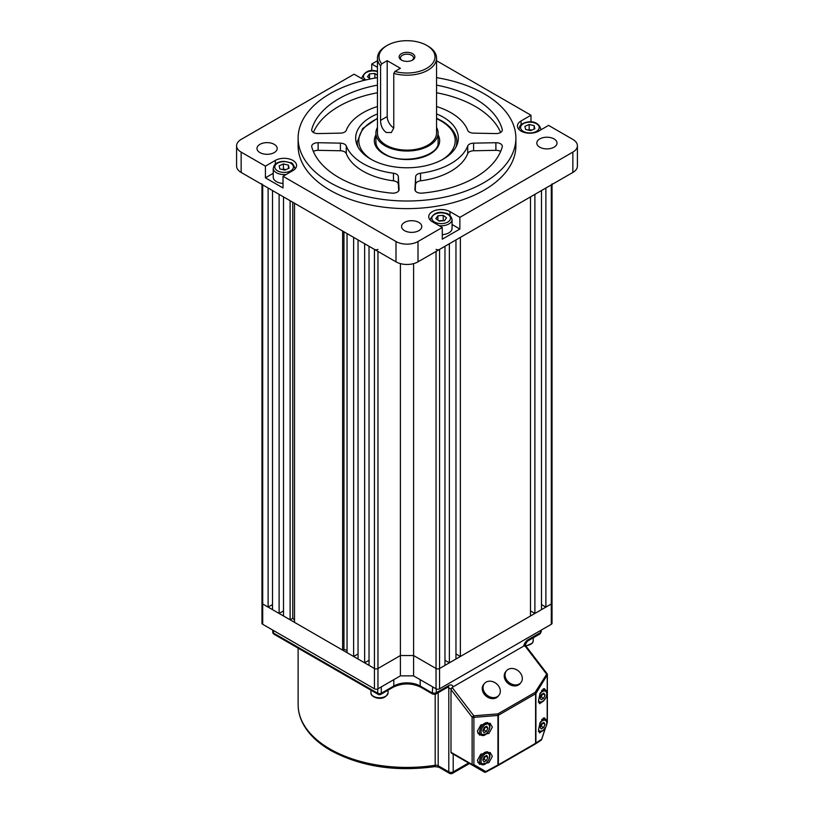 <?xml version="1.0" encoding="UTF-8"?>
<svg xmlns="http://www.w3.org/2000/svg" width="814" height="814" viewBox="0 0 814 814"><rect width="100%" height="100%" fill="white"/><g stroke="black" fill="none" stroke-linecap="round" stroke-linejoin="round"><path stroke-width="1.22" d="M485.083 727.034A3.114 1.801 -60 0 1 484.727 728.388A3.114 1.801 -60 0 1 482.824 730.636L484.035 730.016L486.457 731.41L483.923 732.712L482.773 730.758L484.167 727.502L486.701 726.2L487.851 728.154L486.457 731.41M485.378 726.882L484.035 730.016M485.51 726.81L487.851 728.154M485.083 756.247A3.114 1.801 -60 0 1 484.727 757.6A3.114 1.801 -60 0 1 482.824 759.849L484.035 759.228L486.457 760.622L483.923 761.924L482.773 759.971L484.167 756.715L486.701 755.412L487.851 757.366L486.457 760.622M485.378 756.094L484.035 759.228M485.51 756.023L487.851 757.366M542.277 723.219A3.114 1.801 -60 0 1 541.921 724.582A3.114 1.801 -60 0 1 540.018 726.831L541.229 726.21L543.65 727.604L541.117 728.906L539.967 726.953L541.351 723.697L543.894 722.394L545.034 724.348L543.65 727.604M542.562 723.076L541.229 726.21M542.704 722.995L545.034 724.348M542.277 694.016A3.114 1.801 -60 0 1 541.921 695.37A3.114 1.801 -60 0 1 540.018 697.618L541.229 696.998L543.65 698.392L541.117 699.694L539.967 697.74L541.351 694.484L543.894 693.182L545.034 695.136L543.65 698.392M542.562 693.864L541.229 696.998M542.704 693.793L545.034 695.136M508.099 669.413A9.33 7.428 38.6 0 0 506.389 670.878A9.33 7.428 38.6 0 0 507.987 681.562A9.33 7.428 38.6 0 0 519.251 683.994A9.33 7.428 38.6 0 0 520.97 682.529A9.33 7.428 38.6 0 0 519.363 671.835A9.33 7.428 38.6 0 0 508.099 669.413M506.389 670.878L505.575 671.896A9.33 7.428 38.6 0 0 507.173 682.58A9.33 7.428 38.6 0 0 518.437 685.012A9.33 7.428 38.6 0 0 520.156 683.546L520.97 682.529M486.1 682.112A9.33 7.428 38.6 0 0 484.391 683.577A9.33 7.428 38.6 0 0 485.999 694.261A9.33 7.428 38.6 0 0 497.262 696.692A9.33 7.428 38.6 0 0 498.972 695.227A9.33 7.428 38.6 0 0 497.364 684.533A9.33 7.428 38.6 0 0 486.1 682.112M484.391 683.577L483.577 684.594A9.33 7.428 38.6 0 0 485.185 695.278A9.33 7.428 38.6 0 0 496.448 697.71A9.33 7.428 38.6 0 0 498.158 696.245L498.972 695.227M542.785 701.495L539.57 703.723L538.532 700.498L540.16 693.162L544.546 688.634L545.38 690.018M543.101 730.178L539.57 732.936L538.532 729.71L540.16 722.374L544.546 717.846L545.38 719.23M477.38 731.237L480.83 724.948L490.15 723.27L492.338 727.167L488.899 733.455L479.578 735.123L477.38 731.237M477.38 760.439L480.83 754.161L490.15 752.482L492.338 756.379L488.899 762.657L479.578 764.336L477.38 760.439M452.096 687.423L473.809 715.791A1.557 0.712 85.5 0 1 473.89 717.338L473.89 764.672A1.557 1.007 120 0 1 472.446 765.211L451.312 753.011A1.557 0.895 -60 0 1 450.997 752.299L472.12 764.499L472.12 717.165L450.997 689.56L452.096 687.423L524.684 645.512L525.783 646.377M468.284 762.81A1.557 0.895 -60 0 1 468.274 762.799L484.35 772.079A1.557 1.007 -60 0 0 485.785 771.55L485.866 772.11A1.557 1.557 -60 0 1 484.35 772.079L451.312 753.011M450.997 689.56L450.997 752.299M547.171 722.486L547.222 674.999L535.907 693.528A1.557 0.936 31.4 0 0 535.083 692.409L497.863 713.898A1.557 0.895 60 0 1 498.372 715.272A1.557 0.895 0 0 1 497.934 715.445L473.89 717.338A1.557 0.895 180 0 1 472.12 717.165L473.809 715.791L497.863 713.898A1.557 0.712 85.5 0 1 497.934 715.445L497.934 764.977A1.557 0.895 0 0 0 498.372 764.794L535.592 743.304L535.592 693.782L498.372 715.272L498.372 764.794A1.557 0.895 60 0 1 498.056 765.506A1.557 0.895 60 0 1 498.026 765.526L485.856 772.11A1.557 1.557 0 0 1 484.35 772.079L472.446 765.211A1.557 0.895 120 0 1 472.12 764.499A1.557 0.895 0 0 0 473.89 764.672L485.785 771.55L497.934 764.977L498.005 765.536L485.877 772.099M483.251 771.448L483.251 771.448A1.557 1.557 120 0 0 483.272 771.458L484.35 772.079L483.251 771.448A1.557 0.895 120 0 0 483.262 771.458L468.274 762.799L483.251 771.448M535.297 744.006A1.557 1.353 -123.2 0 0 535.907 743.06L541.615 739.316A1.557 1.353 56.8 0 1 540.944 740.302L535.459 743.894M545.36 727.991L541.595 739.458M547.049 722.863L547.222 722.333A1.557 0.895 0 0 0 547.364 721.957L547.364 674.613A1.557 0.895 180 0 1 547.222 674.999A1.557 0.936 -148.6 0 0 546.398 673.88L524.684 645.512M436.039 249.399A2.493 1.435 0 0 0 439.56 249.399L444.973 246.276L444.973 665.374L439.56 668.498A2.493 1.435 180 0 1 436.039 668.498L413.604 655.545L400.396 655.545L413.604 655.545L436.039 668.498A2.493 1.435 0 0 0 439.56 668.498L551.302 603.978A2.493 1.435 0 0 0 552.034 602.971L552.034 623.29A2.493 1.435 180 0 1 551.302 624.297L439.56 688.817A2.493 1.435 180 0 1 436.039 688.817L413.604 675.864L400.396 675.864L377.961 688.817A2.493 1.435 180 0 1 374.44 688.817L262.698 624.297A2.493 1.435 180 0 1 261.966 623.29L261.966 602.971A2.493 1.435 0 0 0 262.698 603.978L374.44 668.498A2.493 1.435 0 0 0 377.961 668.498L400.396 655.545L400.396 675.864M413.604 263.624L413.604 675.864M368.172 660.785A12.444 7.184 0 0 0 369.027 661.06M370.39 78.948L367.48 76.75L369.536 73.881L374.878 73.474L377.452 75.397M377.452 76.933L376.872 77.737M369.536 78.297L369.536 73.881M374.878 78.083L374.878 73.474M272.507 609.645L272.507 190.547L279.11 194.353L279.11 613.461L272.507 609.645M272.507 604.568L268.111 607.112L268.111 188.003L262.698 184.88L262.698 603.978A2.493 1.435 180 0 1 261.966 602.971L261.966 184.463M449.369 662.83L449.369 243.732L455.962 239.916L455.962 659.025L449.369 662.83L444.973 660.296M268.111 607.112L262.698 603.978L262.698 624.297M552.034 184.463L552.034 602.971A2.493 1.435 180 0 1 551.302 603.978L545.889 607.112L541.493 604.568M534.89 613.461L534.89 194.353L541.493 190.547L541.493 609.645L534.89 613.461L530.494 610.917M460.368 656.481L460.368 237.383L530.494 196.896L530.494 615.995L460.368 656.481L455.962 653.947M400.396 263.624L400.396 655.545L377.961 668.498A2.493 1.435 180 0 1 374.44 668.498L369.027 665.374L369.027 246.276L374.44 249.399A2.493 1.435 0 0 0 377.961 249.399M369.027 660.296L364.631 662.83L358.038 659.025L358.038 239.916L364.631 243.732L364.631 662.83M358.038 653.947L353.632 656.481L347.039 652.675L347.039 233.567L353.632 237.383L353.632 656.481M347.039 650.345A127.798 73.779 180 0 1 343.956 649.369L342.633 650.132L294.505 622.344L294.505 203.246L342.633 231.034L342.633 650.132M294.505 620.197A127.798 73.779 180 0 1 292.765 618.274L290.11 619.81L283.506 615.995L283.506 196.896L290.11 200.702L290.11 619.81M283.506 610.917L279.11 613.461M551.302 624.297L551.302 184.88L545.889 188.003L545.889 607.112M551.302 184.88A2.493 1.435 0 0 0 552.034 183.862M261.966 183.862A2.493 1.435 0 0 0 262.698 184.88M292.765 202.238L292.765 618.274M343.956 231.797L343.956 649.369M274.237 144.343A10.114 5.84 0 0 0 263.217 143.071A10.114 5.84 0 0 0 256.98 148.463A10.114 5.84 0 0 0 259.941 152.594A10.114 5.84 0 0 0 270.96 153.856A10.114 5.84 0 0 0 277.198 148.463A10.114 5.84 0 0 0 274.237 144.343M418.834 222.415A10.114 5.84 0 0 0 407.814 221.143A10.114 5.84 0 0 0 401.577 226.536A10.114 5.84 0 0 0 404.538 230.667A10.114 5.84 0 0 0 415.547 231.929A10.114 5.84 0 0 0 421.794 226.536A10.114 5.84 0 0 0 418.834 222.415M500.63 151.465A6.217 3.592 0 0 0 495.889 150.336L495.889 142.715A6.217 3.592 180 0 1 502.319 146.306A6.217 3.592 180 0 1 502.248 146.866A96.439 55.678 0 0 1 422.11 193.132A6.217 3.592 180 0 1 416.737 192.124A6.217 3.592 180 0 1 414.916 189.591A6.217 3.592 180 0 1 414.916 189.469L415.669 176.587A6.217 3.592 180 0 1 420.533 173.209A62.22 35.918 0 0 0 467.724 145.96A6.217 3.592 180 0 1 473.595 143.152L473.595 150.763A6.217 3.592 0 0 0 467.724 153.581L467.724 145.96M502.248 130.545L502.248 129.416A6.217 3.592 180 0 1 502.319 129.986A6.217 3.592 180 0 1 495.889 133.577L473.595 133.14A6.217 3.592 180 0 1 469.403 132.092A6.217 3.592 180 0 1 467.724 130.332A62.22 35.918 0 0 0 436.548 106.532M377.452 106.532A62.22 35.918 0 0 0 346.276 130.332A6.217 3.592 180 0 1 340.405 133.14L318.111 133.577A6.217 3.592 180 0 1 313.502 132.519A6.217 3.592 180 0 1 311.681 129.986A6.217 3.592 180 0 1 311.752 129.416L311.752 130.545M318.111 142.715L318.111 150.336L340.405 150.763L340.405 143.152L318.111 142.715A6.217 3.592 180 0 0 311.681 146.306A6.217 3.592 180 0 0 311.752 146.866A96.439 55.678 0 0 0 338.807 177.513A96.439 55.678 0 0 0 391.89 193.132A6.217 3.592 180 0 0 399.084 189.591A6.217 3.592 180 0 0 399.084 189.469L398.331 176.587L398.331 184.208A6.217 3.592 0 0 0 393.467 180.83L393.467 173.209A6.217 3.592 180 0 1 398.331 176.587M340.405 143.152A6.217 3.592 180 0 1 346.276 145.96L346.276 153.581A62.22 35.918 0 0 0 363.003 171.164A62.22 35.918 0 0 0 393.467 180.83M346.276 145.96A62.22 35.918 0 0 0 363.003 163.543A62.22 35.918 0 0 0 393.467 173.209M377.452 113.919A51.333 29.63 0 0 0 355.667 138.146A51.333 29.63 0 0 0 370.706 159.096A51.333 29.63 0 0 0 426.638 165.527A51.333 29.63 0 0 0 458.333 138.146A51.333 29.63 0 0 0 443.294 117.185A51.333 29.63 0 0 0 436.548 113.919M377.452 77.645A108.883 62.861 0 0 0 298.117 138.146A108.883 62.861 0 0 0 330.006 182.59A108.883 62.861 0 0 0 448.667 196.225A108.883 62.861 0 0 0 515.883 138.146A108.883 62.861 0 0 0 483.994 93.691A108.883 62.861 0 0 0 436.548 77.645M298.117 138.146L298.117 145.767A108.883 62.861 0 0 0 330.006 190.211A108.883 62.861 0 0 0 448.667 203.836A108.883 62.861 0 0 0 515.883 145.767L515.883 138.146M554.059 138.929A10.114 5.84 0 0 0 543.04 137.668A10.114 5.84 0 0 0 536.802 143.06A10.114 5.84 0 0 0 539.763 147.192A10.114 5.84 0 0 0 550.783 148.453A10.114 5.84 0 0 0 557.02 143.06A10.114 5.84 0 0 0 554.059 138.929M530.982 121.917L530.982 115.232L521.082 120.95A12.444 7.184 0 0 0 517.439 126.028A12.444 7.184 0 0 0 521.082 131.115A12.444 7.184 0 0 0 538.675 131.115L548.575 125.397L572.853 139.418A15.558 8.985 0 0 1 577.411 145.767L577.411 166.087A15.558 8.985 180 0 1 572.853 172.436L572.853 152.116A15.558 8.985 0 0 0 577.411 145.767M530.982 115.232L436.548 60.724M377.452 60.724L371.723 64.021L371.723 70.706M377.452 67.328L371.723 64.021M265.425 166.137L265.425 177.818L283.018 187.973L283.018 176.292L292.918 170.574A12.444 7.184 0 0 0 296.561 165.496A12.444 7.184 0 0 0 288.878 158.862A12.444 7.184 0 0 0 275.325 160.419L265.425 166.137L241.148 152.116A15.558 8.985 0 0 1 236.589 145.767A15.558 8.985 0 0 1 241.148 139.418L354.121 74.186L364.021 79.904A12.444 7.184 0 0 0 364.641 80.24M283.018 176.292L396.001 241.524A15.558 8.985 0 0 0 417.999 241.524L442.277 227.503L442.277 239.184L459.879 229.029L459.879 217.348L449.979 211.63A12.444 7.184 0 0 0 436.416 210.073A12.444 7.184 0 0 0 428.734 216.707A12.444 7.184 0 0 0 432.376 221.784L442.277 227.503M459.879 217.348L572.853 152.116M241.148 152.116L241.148 172.436L396.001 261.843L396.001 241.524M417.999 241.524L417.999 261.843L572.853 172.436M495.889 142.715L473.595 143.152M502.248 129.416A96.439 55.678 0 0 0 436.548 85.144M377.452 85.144A96.439 55.678 0 0 0 311.752 129.416M417.999 261.843A15.558 8.985 180 0 1 396.001 261.843M241.148 172.436A15.558 8.985 180 0 1 236.589 166.087L236.589 145.767M420.533 173.209L420.533 180.83A62.22 35.918 0 0 0 467.724 153.581M495.889 150.336L473.595 150.763M415.282 190.802L415.669 176.587M420.533 180.83A6.217 3.592 0 0 0 415.669 184.208M500.63 132.438A96.439 55.678 0 0 0 436.548 92.765M398.718 190.802L398.331 184.208M346.276 153.581A6.217 3.592 0 0 0 340.405 150.763M318.111 150.336A6.217 3.592 0 0 0 313.37 151.465M377.452 92.765A96.439 55.678 0 0 0 313.37 132.438M459.879 229.029L452.065 224.522M273.229 173.311L265.425 177.818M438.919 220.96A4.67 2.696 180 0 1 440.567 220.645A4.67 2.696 180 0 1 442.938 220.818M439.112 225.671A10.887 6.288 180 0 0 452.065 219.505L452.065 228.388A10.887 6.288 180 0 1 442.277 234.646M438.695 220.787L443.671 220.757M437.901 215.761L443.243 215.354L446.52 217.826L444.464 220.696L439.122 221.103L435.836 218.64L437.901 215.761L437.901 220.187M443.243 220.441L443.243 215.354M412.556 53.653A7.855 4.538 0 0 0 401.444 53.653A7.855 4.538 0 0 0 401.444 60.073L401.444 60.073A7.855 4.538 0 0 0 412.556 60.073A7.855 4.538 0 0 0 412.556 53.653M412.047 60.338A6.532 3.775 0 0 0 413.532 57.947A6.532 3.775 0 0 0 411.619 55.281A6.532 3.775 0 0 0 404.497 54.457A6.532 3.775 0 0 0 400.468 57.947A6.532 3.775 0 0 0 401.953 60.338M436.548 58.13A29.548 17.063 180 0 1 393.773 73.392L394.932 71.449A28.002 16.168 0 0 0 429.863 66.199A28.002 16.168 0 0 0 426.801 45.431L427.899 46.072A29.548 17.063 180 0 1 436.548 58.13L436.548 133.069A29.548 17.063 180 0 1 418.304 148.83A29.548 17.063 180 0 1 386.101 145.126A29.548 17.063 180 0 1 377.452 133.069L377.452 58.13A29.548 17.063 180 0 1 386.101 46.072L387.199 45.431A28.002 16.168 0 0 0 381.735 63.828L380.576 65.771A29.548 17.063 180 0 1 377.452 58.13M393.773 73.392L393.773 128.001L391.3 132.59L386.101 132.428C382.438 129.467 380.596 125.448 380.576 120.38L380.576 65.771M427.899 46.072L426.801 45.431A28.002 16.168 0 0 0 387.199 45.431M377.452 127.452A31.105 17.959 0 0 0 375.895 133.069A31.105 17.959 0 0 0 385.002 145.767A31.105 17.959 0 0 0 418.905 149.654A31.105 17.959 0 0 0 438.105 133.069A31.105 17.959 0 0 0 436.548 127.452M394.932 71.449L400.396 68.295L387.199 60.674L381.735 63.828M380.576 120.38L387.199 116.555L387.199 60.674M387.199 116.555A9.33 5.393 -120 0 0 393.773 127.971M528.072 130.037L529.171 129.548L531.684 130.148A4.67 2.696 180 0 0 531.664 130.148A4.67 2.696 180 0 0 528.317 130.098M525.61 129.446L524.898 126.363L529.171 124.471L534.157 125.661L534.859 128.744L530.586 130.637L525.61 129.446M529.171 129.548L529.171 124.471M534.157 129.06L534.157 125.661M282.56 169.566A4.67 2.696 180 0 1 285.907 169.617A4.67 2.696 180 0 1 285.928 169.617L283.414 169.017L283.414 163.94L288.39 165.13L289.102 168.213L284.829 170.106L279.843 168.915L279.141 165.832L283.414 163.94M283.018 183.435A10.887 6.288 180 0 1 273.229 177.177L273.229 168.295A10.887 6.288 180 0 0 286.192 174.461M282.316 169.505L283.414 169.017M288.39 168.529L288.39 165.13M438.186 692.694L438.186 765.75A3.114 1.801 120 0 0 438.827 767.175L434.849 766.625C395.268 771.977 360.541 766.585 330.657 750.437C317.44 742.785 308.099 733.628 302.625 722.954C299.633 716.992 298.138 710.856 298.117 704.568A108.883 62.861 0 0 0 330.006 749.012A108.883 62.861 0 0 0 435.185 765.282L435.185 694.383M434.849 766.625A3.114 0.661 -98.8 0 0 435.185 765.282A3.114 1.801 180 0 1 438.186 765.75L448.799 771.876L448.799 688.054L447.507 687.311M523.728 646.062A6.217 3.592 120 0 1 527.981 639.794L540.527 632.559L540.527 630.524M436.253 688.929L436.253 692.755L448.799 685.52A3.114 1.801 60 0 1 448.148 686.935L448.148 686.629M453.052 686.863A6.217 3.592 120 0 0 448.799 685.52M453.195 754.1L453.195 771.876L468.589 762.983M420.197 679.67L420.197 686.019L432.295 693.009L432.733 686.914M381.267 686.914L381.267 693.263L393.803 686.019L393.803 679.67M273.473 630.524L273.473 633.068L377.747 693.263L377.747 688.929M420.716 687.158C411.569 682.885 402.431 682.885 393.284 687.158A2.493 1.435 -120 0 0 393.803 686.019A18.661 10.775 180 0 1 420.197 686.019A2.493 1.435 -60 0 0 420.716 687.158L432.814 694.149A2.493 1.435 -60 0 1 432.295 693.009M432.733 692.755A2.493 1.435 180 0 0 436.253 692.755A3.114 1.801 60 0 1 435.612 694.179L448.148 686.935M451.19 688.583A3.114 1.801 180 0 1 448.799 688.054A3.114 1.801 120 0 0 448.392 686.823M452.553 773.3A3.114 1.801 60 0 0 453.195 771.876A3.114 1.801 180 0 1 448.799 771.876A3.114 1.801 120 0 0 449.44 773.3A3.114 3.114 0 0 0 452.553 773.3L469.505 763.512M527.981 639.794A3.114 1.801 60 0 1 527.34 641.218L539.875 633.984A3.114 1.801 -120 0 0 540.527 632.559A2.493 1.435 180 0 0 541.249 631.542L541.249 630.107M381.267 693.263A2.493 1.435 180 0 1 377.747 693.263A2.493 1.435 -60 0 0 378.256 694.403A2.493 2.493 0 0 0 380.749 694.403A2.493 1.435 -120 0 0 381.267 693.263M272.751 632.051A2.493 2.493 0 0 0 273.992 634.208A2.493 1.435 -60 0 1 273.473 633.068A2.493 1.435 180 0 1 272.751 632.051L272.751 630.107M487.637 723.992A6.024 3.48 120 0 0 481.746 728.825A6.024 3.48 120 0 0 482.977 734.92A6.024 3.48 120 0 0 488.878 730.087A6.024 3.48 120 0 0 487.637 723.992M481.919 735.408A7 4.039 -60 0 1 481.125 735.123A7 4.039 -60 0 1 480.779 727.675A7 4.039 -60 0 1 487.332 722.71A7 4.039 -60 0 1 488.125 722.995L487.321 722.537M487.637 753.204A6.024 3.48 120 0 0 481.746 758.038A6.024 3.48 120 0 0 482.977 764.132A6.024 3.48 120 0 0 488.878 759.299A6.024 3.48 120 0 0 487.637 753.204M481.919 764.621A7 4.039 -60 0 1 481.125 764.336A7 4.039 -60 0 1 480.779 756.888A7 4.039 -60 0 1 487.332 751.922A7 4.039 -60 0 1 488.125 752.207L487.321 751.749M538.532 729.741A6.024 3.48 120 0 0 540.17 731.114A6.024 3.48 120 0 0 546.072 726.281A6.024 3.48 120 0 0 544.831 720.187A6.024 3.48 120 0 0 539.702 723.554M541.585 719.678A7 4.039 -60 0 1 544.525 718.904A7 4.039 -60 0 1 545.319 719.189L543.213 717.979M538.532 700.528A6.024 3.48 120 0 0 540.17 701.902A6.024 3.48 120 0 0 546.072 697.069A6.024 3.48 120 0 0 544.831 690.974A6.024 3.48 120 0 0 539.702 694.342M541.585 690.465A7 4.039 -60 0 1 544.525 689.692A7 4.039 -60 0 1 545.319 689.977L543.213 688.766M376.231 697.384A8.557 4.935 0 0 0 388.054 692.816C386.223 697.517 382.336 699.216 376.404 697.893C372.537 696.519 370.716 694.83 370.95 692.816A8.557 4.935 0 0 0 376.231 697.384M525.61 645.655A8.557 4.935 0 0 0 532.59 642.633A8.557 4.935 0 0 0 533.241 640.75L532.458 643.06L525.956 646.123M498.015 765.526A1.557 1.557 0 0 0 498.056 765.506L535.276 744.016A1.557 0.895 60 0 0 535.592 743.304A1.557 0.895 -0 0 0 535.907 743.06L535.907 693.528A1.557 0.895 0 0 1 535.592 693.782A1.557 0.895 60 0 0 535.083 692.409L547.049 673.677L525.579 645.614M545.573 727.635L541.686 739.417A1.557 1.557 0 0 1 541.066 740.231L535.347 743.976A1.557 1.557 0 0 1 535.276 744.016A1.557 0.895 60 0 1 535.225 744.047L498.097 765.475M374.44 688.817L374.44 249.399M377.961 251.424L377.961 688.817M436.039 688.817L436.039 251.424M439.56 249.399L439.56 688.817M377.452 71.663A9.33 5.393 0 0 0 376.394 71.367A9.33 5.393 0 0 0 365.201 73.229A9.33 5.393 0 0 0 365.873 79.945M362.128 78.805A10.887 6.288 180 0 1 361.935 77.615C364.855 71.367 369.79 69.2 376.75 71.123L377.452 71.306M438.105 134.931A32.662 18.854 180 0 1 424.002 156.787A32.662 18.854 180 0 1 383.903 154.019A32.662 18.854 180 0 1 375.895 134.931M436.548 118.254L441.87 120.92C454.446 128.561 457.061 137.078 456.776 141.951A49.776 28.734 180 0 1 456.023 146.927M442.165 159.737A48.219 27.839 0 0 0 441.096 121.001A48.219 27.839 0 0 0 436.548 118.691M377.452 118.691A48.219 27.839 0 0 0 371.835 159.737M357.977 146.927A49.776 28.734 180 0 1 357.224 141.951L357.224 145.38M521.082 120.95L521.082 124.674M275.325 160.419L275.325 164.143M449.979 211.63L449.979 215.354M437.606 223.209A9.33 5.393 0 0 0 449.806 220.289A9.33 5.393 0 0 0 444.749 213.258A9.33 5.393 0 0 0 432.56 216.168A9.33 5.393 0 0 0 437.606 223.209M430.372 220.268A10.887 6.288 180 0 1 430.291 219.505L430.291 220.187M538.502 129.619A9.33 5.393 0 0 0 533.445 122.578A9.33 5.393 0 0 0 521.255 125.498A9.33 5.393 0 0 0 526.312 132.529A9.33 5.393 0 0 0 538.502 129.619M540.771 129.904L540.771 128.826A10.887 6.288 180 0 1 540.567 130.016M519.078 129.589A10.887 6.288 180 0 1 518.996 128.826L518.996 129.507M275.498 164.957A9.33 5.393 0 0 0 280.555 171.998A9.33 5.393 0 0 0 292.745 169.078A9.33 5.393 0 0 0 287.688 162.047A9.33 5.393 0 0 0 275.498 164.957M295.004 168.976L295.004 168.295A10.887 6.288 180 0 1 294.922 169.058M298.117 704.568L298.117 648.137M438.827 767.175L449.44 773.3M524.491 646.143L527.34 641.218M432.814 694.149L435.612 694.179M380.749 694.403L393.284 687.158M541.249 631.542L539.875 633.984M273.992 634.208L378.256 694.403M477.798 733.2L482.122 735.48C487.138 736.812 492.836 725.101 488.125 722.995M477.798 762.413L482.122 764.692C487.138 766.025 492.836 754.313 488.125 752.207M538.319 731.318L539.316 731.674C544.322 733.007 550.02 721.296 545.319 719.189M538.319 702.106L539.316 702.462C544.322 703.795 550.02 692.083 545.319 689.977M388.054 690.18L388.054 692.816M370.95 690.18L370.95 692.816M533.241 637.81L533.241 640.75M547.364 721.957A1.557 1.557 0 0 1 547.293 722.445L547.039 723.219M547.364 674.613A1.557 1.557 0 0 0 547.049 673.677M361.935 78.693L361.935 77.615M438.105 141.951C440.171 156.054 402.625 165.73 384.676 153.938C378.836 150.376 375.905 146.388 375.895 141.951M456.776 141.951L456.776 145.38M377.452 118.254L362.647 128.541L357.224 141.951M452.065 219.505C450.875 215.557 448.555 213.39 445.105 213.014C438.146 211.091 433.211 213.248 430.291 219.505M438.105 145.767L438.105 133.069M375.895 145.767L375.895 133.069M540.771 128.826C537.362 118.437 523.422 121.327 519.993 125.865L518.996 128.826M295.004 168.295C293.223 164.102 291.809 162.251 290.791 162.759L284.106 161.345C279.609 161.437 276.322 162.759 274.237 165.323L273.229 168.295"/></g></svg>
